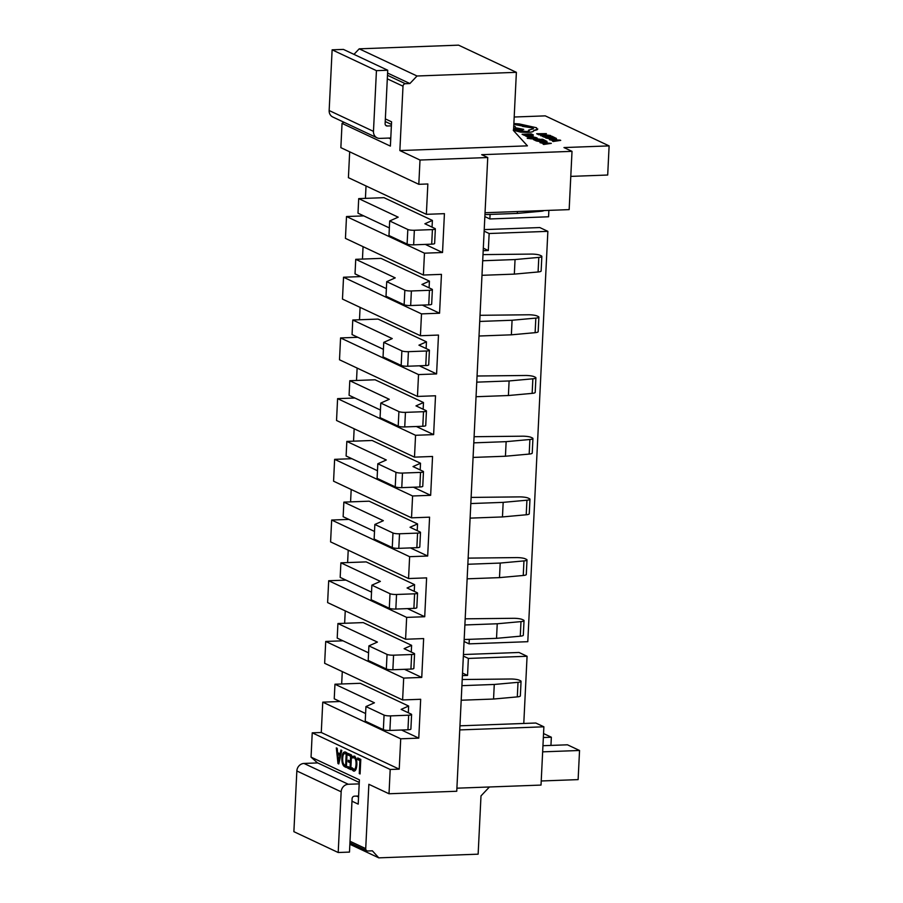<?xml version="1.0" encoding="UTF-8"?>
<svg xmlns="http://www.w3.org/2000/svg" width="903" height="903" viewBox="0 0 903 903"><rect width="100%" height="100%" fill="white"/><g stroke="black" fill="none" stroke-linecap="round" stroke-linejoin="round"><path stroke-width="1.35" d="M358.604 796.006L354.473 796.164A2.472 2.212 115.2 0 0 352.102 798.67L349.484 852.093L338.196 852.511L293.881 831.674L296.85 770.97A7.427 6.637 -64.8 0 1 303.984 763.441L317.721 762.922M338.196 852.511L341.165 791.807A7.427 6.637 -64.8 0 1 348.298 784.267L359.202 783.872M391.383 125.856L387.252 126.002A2.472 2.212 -64.8 0 1 385.118 123.666L387.726 70.242L376.438 70.66L373.47 131.364A7.427 6.637 115.2 0 0 377.082 137.832A7.427 6.637 115.2 0 0 379.881 138.396L390.785 137.99M376.438 70.66L332.123 49.823L329.155 110.527A7.427 6.637 115.2 0 0 332.767 116.995L377.082 137.832M387.726 70.242L343.411 49.405L332.123 49.823M357.701 757.933L360.794 759.389L360.083 773.95L359.27 773.578L359.902 760.608L357.622 759.536L357.701 757.933M353.457 769.39C354.958 769.728 355.816 768.069 356.019 764.435C356.166 760.969 355.545 758.723 354.168 757.73L352.576 757.933L352.655 756.33L354.36 756.183C356.166 757.38 356.99 760.213 356.843 764.694C356.516 769.401 355.364 771.501 353.389 770.993L351.989 769.74L352.091 767.787L354.224 769.48M353.039 757.64L352.655 756.33L354.36 756.183M354.123 771.162L352.441 769.728L352.509 768.509M356.019 764.435L356.471 764.423C356.617 760.947 355.996 758.712 354.619 757.707L352.576 757.933M348.265 753.497L351.504 755.021L350.793 769.593L347.7 768.137L347.779 766.534L350.059 767.606L350.296 762.809L348.163 761.805L348.242 760.213L350.375 761.218L350.624 756.24L348.186 755.1L348.265 753.497M347.091 752.944L346.368 767.516L344.664 766.703C342.756 765.62 341.808 762.753 341.853 758.125C342.248 753.452 343.445 751.465 345.443 752.165L347.091 752.944M344.585 751.973L345.443 752.165M336.322 747.887L337.214 748.305L337.62 752.673L340.115 753.847L340.894 750.032L341.786 750.449L338.783 763.938L337.97 763.566L336.322 747.887M351.978 801.198L358.209 804.121L359.394 779.842L311.05 757.12L312.235 732.83L390.198 769.48L389.012 793.76L368.864 784.289L365.715 848.639A2.472 2.212 115.2 0 0 367.86 850.987L372.375 850.818L378.786 857.85L478.138 854.17L480.994 795.904L489.426 786.987M340.002 701.507L322.755 702.15L321.276 732.502L312.235 732.83M342.282 671.584L341.673 683.977M325.723 641.446L324.651 663.299L402.614 699.949L403.686 678.097L325.723 641.446L342.971 640.814M345.251 610.88L344.641 623.284M328.692 580.742L327.62 602.594L405.582 639.245L406.655 617.392L328.692 580.742L345.939 580.11M348.219 550.175L347.61 562.58M331.661 520.038L330.588 541.89L408.551 578.541L409.623 556.688L331.661 520.038L348.908 519.406M351.188 489.482L350.578 501.876M334.629 459.345L333.568 481.197L411.52 517.837L412.592 495.984L334.629 459.345L351.877 458.701M354.157 428.778L353.547 441.172M337.598 398.641L336.537 420.493L414.488 457.144L415.561 435.291L337.598 398.641L354.845 397.997M357.125 368.074L356.516 380.468M340.566 337.936L339.505 359.789L417.457 396.44L418.529 374.587L340.566 337.936L357.814 337.293M360.094 307.37L359.484 319.764M343.535 277.232L342.474 299.085L420.426 335.735L421.498 313.883L343.535 277.232L360.794 276.589M363.062 246.666L362.453 259.071M346.504 216.528L345.443 238.381L423.394 275.031L424.466 253.179L346.504 216.528L363.762 215.896M366.031 185.962L365.422 198.367M349.675 151.806L348.411 177.677L426.363 214.327L427.853 183.975L418.811 184.314L340.86 147.663L342.045 123.384L390.389 146.105L391.575 121.826L385.344 118.903M516.381 72.33L417.028 75.999L409.894 83.539L405.379 83.708A2.472 2.212 115.2 0 0 403.009 86.214L399.86 150.564L527.431 145.846L513.525 130.608L516.381 72.33L458.566 45.15L359.213 48.83L353.965 54.372M514.191 117.018L545.265 115.866L609.119 145.891L607.696 175.024L570.786 176.39M483.184 250.707L488.32 250.515L489.155 233.516L547.861 231.349L539.802 227.556L484.211 229.61M462.404 675.625L467.54 675.433L468.364 658.434L527.07 656.267L519.022 652.474L463.431 654.528M401.53 730.019L418.778 738.135L420.674 699.283L402.614 699.949M365.941 706.575L384.068 715.097L383.357 729.669L365.23 721.147L365.941 706.575L374.44 702.794L334.957 684.226L360.252 683.3L408.641 706.044L408.314 712.76M404.499 669.315L421.746 677.431L423.642 638.579L405.582 639.245M368.909 645.882L387.037 654.404L386.326 668.965L368.198 660.443L368.909 645.882L377.409 642.089L337.925 623.533L363.22 622.596L411.61 645.34L411.283 652.056M407.467 608.611L424.715 616.726L426.611 577.875L408.551 578.541M371.878 585.178L390.006 593.7L389.295 608.261L371.167 599.739L371.878 585.178L380.377 581.385L340.894 562.829L366.189 561.892L414.579 584.636L414.251 591.352M410.436 547.918L427.683 556.022L429.58 517.171L411.52 517.837M374.847 524.474L392.974 532.996L392.263 547.568L374.135 539.046L374.847 524.474L383.346 520.692L343.862 502.124L369.158 501.188L417.547 523.932L417.22 530.648M413.405 487.214L430.652 495.318L432.548 456.466L414.488 457.144M377.815 463.77L395.943 472.292L395.232 486.864L377.104 478.342L377.815 463.77L386.315 459.988L346.831 441.42L372.126 440.483L420.516 463.239L420.188 469.944M416.373 426.509L433.621 434.614L435.517 395.774L417.457 396.44M380.784 403.065L398.912 411.587L398.2 426.16L380.073 417.637L380.784 403.065L389.283 399.284L349.8 380.716L375.095 379.779L423.484 402.535L423.157 409.251M419.342 365.805L436.589 373.921L438.486 335.069L420.426 335.735M383.752 342.361L401.88 350.883L401.169 365.455L383.041 356.933L383.752 342.361L392.252 338.58L352.768 320.012L378.064 319.075L426.453 341.831L426.126 348.547M422.311 305.101L439.558 313.217L441.454 274.365L423.394 275.031M386.721 281.657L404.849 290.19L404.138 304.751L386.01 296.229L386.721 281.657L395.221 277.876L355.737 259.319L381.032 258.382L429.422 281.126L429.094 287.843M425.279 244.397L442.526 252.513L444.423 213.661L426.363 214.327M389.69 220.964L407.817 229.486L407.106 244.047L388.979 235.525L389.69 220.964L398.189 217.171L358.705 198.615L384.001 197.678L432.39 220.422L432.063 227.138M547.861 231.349L527.792 641.694L469.086 643.862L464.074 641.514M548.877 210.365L548.572 216.776L489.866 218.955L490.081 214.429M469.3 639.335L469.086 643.862M527.07 656.267L523.785 723.461M609.119 145.891L563.957 147.561L572.017 151.343L481.694 154.684L487.744 157.528L456.749 791.254L389.012 793.76M378.786 857.85L349.867 844.26M321.276 732.502L399.228 769.153L400.718 738.801L322.755 702.15M543.538 733.552L551.349 737.22L550.943 745.415M542.951 745.709L567.456 744.806L579.545 750.483L542.647 751.849M541.224 780.982L578.123 779.616L579.545 750.483M459.751 729.917L543.877 726.802L541.021 785.079L456.895 788.184M399.86 150.564L420.008 160.034L418.811 184.314M417.028 75.999L359.213 48.83M439.558 313.217L421.498 313.883M436.589 373.921L418.529 374.587M433.621 434.614L415.561 435.291M430.652 495.318L412.592 495.984M427.683 556.022L409.623 556.688M424.715 616.726L406.655 617.392M421.746 677.431L403.686 678.097M418.778 738.135L400.718 738.801M399.228 769.153L390.198 769.48M420.008 160.034L487.744 157.528M442.526 252.513L424.466 253.179M572.017 151.343L569.161 209.62L485.046 212.736M356.55 796.085L358.559 797.033M359.27 782.461L317.348 762.753L311.05 757.12M459.943 725.82L535.818 723.021L543.877 726.802M543.346 737.525L551.349 737.22M388.73 138.069L390.739 139.017M391.45 124.445L385.22 121.521M343.93 122.244L342.045 123.384M409.894 83.539L387.59 73.053M488.32 250.515L483.308 248.156M489.866 218.955L484.855 216.596M489.155 233.516L484.143 231.168M467.54 675.433L462.528 673.074M468.364 658.434L463.363 656.075M407.106 244.047A4.955 0.937 2.8 0 0 413.642 244.837L431.702 244.16A4.955 0.937 2.8 0 0 434.636 243.46L435.348 228.888A4.955 0.937 2.8 0 0 434.919 228.482L424.884 223.763L432.39 220.422M358.705 198.615L357.994 213.176L389.351 227.928M407.817 229.486A4.955 0.937 2.8 0 0 414.353 230.265L432.413 229.599A4.955 0.937 2.8 0 0 435.348 228.888M484.945 214.609L517.306 213.413L517.396 211.539M543.945 210.557A7.427 1.4 -177.2 0 1 541.055 211.268L517.306 213.413M404.138 304.751A4.955 0.937 2.8 0 0 410.673 305.53L428.733 304.864A4.955 0.937 2.8 0 0 431.668 304.164L432.379 289.592A4.955 0.937 2.8 0 0 431.95 289.186L421.915 284.468L429.422 281.126M355.737 259.319L355.026 273.88L386.382 288.633M404.849 290.19A4.955 0.937 2.8 0 0 411.384 290.969L429.444 290.303A4.955 0.937 2.8 0 0 432.379 289.592M481.976 275.313L514.338 274.117L515.049 259.556L538.798 257.4A7.427 1.4 2.8 0 0 541.845 256.429A7.427 1.4 2.8 0 0 541.202 255.809L540.039 255.267A7.427 1.4 2.8 0 0 531.732 254.082L482.992 254.612M482.687 260.753L515.049 259.556M541.845 256.429L541.134 270.99A7.427 1.4 -177.2 0 1 538.086 271.972L514.338 274.117M401.169 365.455A4.955 0.937 2.8 0 0 407.704 366.234L425.764 365.568A4.955 0.937 2.8 0 0 428.699 364.868L429.41 350.296A4.955 0.937 2.8 0 0 428.981 349.89L418.947 345.172L426.453 341.831M352.768 320.012L352.057 334.584L383.414 349.326M401.88 350.883A4.955 0.937 2.8 0 0 408.416 351.673L426.476 350.996A4.955 0.937 2.8 0 0 429.41 350.296M479.008 336.018L511.369 334.821L512.08 320.249L535.829 318.104A7.427 1.4 2.8 0 0 538.877 317.134A7.427 1.4 2.8 0 0 538.233 316.513L537.071 315.971A7.427 1.4 2.8 0 0 528.763 314.775L480.024 315.305M479.719 321.445L512.08 320.249M538.877 317.134L538.165 331.694A7.427 1.4 -177.2 0 1 535.118 332.665L511.369 334.821M398.2 426.16A4.955 0.937 2.8 0 0 404.736 426.938L422.796 426.272A4.955 0.937 2.8 0 0 425.731 425.561L426.442 411A4.955 0.937 2.8 0 0 426.013 410.583L415.978 405.876L423.484 402.535M349.8 380.716L349.077 395.288L380.445 410.03M398.912 411.587A4.955 0.937 2.8 0 0 405.447 412.366L423.507 411.7A4.955 0.937 2.8 0 0 426.442 411M476.039 396.722L508.4 395.525L509.111 380.953L532.86 378.808A7.427 1.4 2.8 0 0 535.908 377.826A7.427 1.4 2.8 0 0 535.265 377.217L534.102 376.675A7.427 1.4 2.8 0 0 525.794 375.479L477.055 376.009M476.75 382.15L509.111 380.953M535.908 377.826L535.197 392.399A7.427 1.4 -177.2 0 1 532.149 393.369L508.4 395.525M395.232 486.864A4.955 0.937 2.8 0 0 401.767 487.643L419.827 486.977A4.955 0.937 2.8 0 0 422.762 486.265L423.473 471.705A4.955 0.937 2.8 0 0 423.044 471.287L413.01 466.58L420.516 463.239M346.831 441.42L346.109 455.992L377.477 470.734M395.943 472.292A4.955 0.937 2.8 0 0 402.478 473.07L420.538 472.404A4.955 0.937 2.8 0 0 423.473 471.705M473.07 457.426L505.432 456.229L506.143 441.657L529.892 439.501A7.427 1.4 2.8 0 0 532.939 438.531A7.427 1.4 2.8 0 0 532.296 437.921L531.133 437.379A7.427 1.4 2.8 0 0 522.826 436.183L474.086 436.713M473.782 442.854L506.143 441.657M532.939 438.531L532.228 453.103A7.427 1.4 -177.2 0 1 529.181 454.074L505.432 456.229M392.263 547.568A4.955 0.937 2.8 0 0 398.799 548.347L416.859 547.681A4.955 0.937 2.8 0 0 419.793 546.97L420.505 532.398A4.955 0.937 2.8 0 0 420.076 531.991L410.041 527.273L417.547 523.932M343.862 502.124L343.14 516.697L374.508 531.438M392.974 532.996A4.955 0.937 2.8 0 0 399.51 533.775L417.57 533.109A4.955 0.937 2.8 0 0 420.505 532.398M470.102 518.13L502.463 516.934L503.174 502.361L526.923 500.206A7.427 1.4 2.8 0 0 529.971 499.235A7.427 1.4 2.8 0 0 529.327 498.625L528.165 498.084A7.427 1.4 2.8 0 0 519.857 496.887L471.118 497.418M470.813 503.558L503.174 502.361M529.971 499.235L529.26 513.807A7.427 1.4 -177.2 0 1 526.212 514.778L502.463 516.934M389.295 608.261A4.955 0.937 2.8 0 0 395.83 609.051L413.89 608.374A4.955 0.937 2.8 0 0 416.825 607.674L417.536 593.102A4.955 0.937 2.8 0 0 417.107 592.695L407.072 587.977L414.579 584.636M340.894 562.829L340.171 577.389L371.539 592.142M390.006 593.7A4.955 0.937 2.8 0 0 396.541 594.479L414.601 593.813A4.955 0.937 2.8 0 0 417.536 593.102M467.133 578.823L499.494 577.627L500.206 563.066L523.954 560.91A7.427 1.4 2.8 0 0 527.002 559.939A7.427 1.4 2.8 0 0 526.359 559.329L525.196 558.776A7.427 1.4 2.8 0 0 516.888 557.591L468.149 558.122M467.844 564.262L500.206 563.066M527.002 559.939L526.291 574.511A7.427 1.4 -177.2 0 1 523.243 575.482L499.494 577.627M386.326 668.965A4.955 0.937 2.8 0 0 392.861 669.744L410.921 669.078A4.955 0.937 2.8 0 0 413.856 668.378L414.567 653.806A4.955 0.937 2.8 0 0 414.138 653.4L404.104 648.681L411.61 645.34M337.925 623.533L337.203 638.094L368.571 652.846M387.037 654.404A4.955 0.937 2.8 0 0 393.573 655.183L411.633 654.517A4.955 0.937 2.8 0 0 414.567 653.806M464.165 639.527L496.526 638.331L497.237 623.77L520.986 621.614A7.427 1.4 2.8 0 0 524.033 620.643A7.427 1.4 2.8 0 0 523.39 620.022L522.227 619.481A7.427 1.4 2.8 0 0 513.92 618.295L465.18 618.826M464.876 624.966L497.237 623.77M524.033 620.643L523.311 635.204A7.427 1.4 -177.2 0 1 520.275 636.186L496.526 638.331M383.357 729.669A4.955 0.937 2.8 0 0 389.893 730.448L407.953 729.782A4.955 0.937 2.8 0 0 410.888 729.082L411.599 714.51A4.955 0.937 2.8 0 0 411.17 714.104L401.135 709.386L408.641 706.044M334.957 684.226L334.234 698.798L365.602 713.539M384.068 715.097A4.955 0.937 2.8 0 0 390.604 715.887L408.664 715.21A4.955 0.937 2.8 0 0 411.599 714.51M461.196 700.231L493.557 699.035L494.268 684.463L518.017 682.318A7.427 1.4 2.8 0 0 521.065 681.347A7.427 1.4 2.8 0 0 520.421 680.727L519.259 680.185A7.427 1.4 2.8 0 0 510.951 679L462.212 679.519M461.907 685.659L494.268 684.463M521.065 681.347L520.342 695.908A7.427 1.4 -177.2 0 1 517.306 696.89L493.557 699.035M338.828 763.735L336.808 748.113M340.115 753.847L341.3 750.224M338.49 761.985L340.284 755.337L337.812 754.4L338.49 761.985L339.833 755.348L337.812 754.4M346.38 767.29L345.115 766.692C343.208 765.597 342.271 762.742 342.305 758.102C342.7 753.429 343.896 751.443 345.894 752.154M345.793 753.745L345.341 753.757C343.795 753.204 342.903 754.773 342.666 758.464C342.564 762.076 343.253 764.288 344.754 765.112L346.097 765.518L346.65 754.14L344.89 753.61M346.65 754.14L345.115 753.587M345.646 765.53L346.199 754.163M350.804 769.367L348.152 768.114L348.219 766.737M350.059 767.606L350.748 762.798L348.614 761.793L348.682 760.416M350.375 761.218L351.075 756.217L348.637 755.077L348.705 753.7M353.908 769.367C355.41 769.706 356.267 768.058 356.471 764.423M354.619 757.707L353.028 757.91L354.619 757.707M353.107 756.319L354.811 756.161M360.094 773.736L360.353 760.586L358.073 759.513L358.141 758.136M546.383 133.633L536.664 133.723L539.87 134.75L538.244 133.937L546.383 133.633L538.335 133.983M538.82 134.739L539.87 134.705M536.664 133.723L538.82 134.784M540.615 135.021L542.432 136.297L543.572 136.206L541.823 135.202L544.035 134.908L549.78 136.026L551.022 135.981L550.424 135.461L543.414 134.649L540.615 135.021L542.432 136.297M542.443 136.24L543.572 136.206M541.902 135.732L547.229 135.066L549.78 136.026M549.363 135.552L551.022 135.924M540.615 135.078L540.773 135.777L540.615 135.078M542.884 136.646L546.123 137.696L544.453 136.85L549.013 137.482L550.062 137.391L548.595 136.703L551.541 136.59L554.171 137.346L552.06 136.308L542.884 136.646L546.134 137.64M544.554 136.895L547.545 136.793M547.545 136.737L549.013 137.482M549.013 137.425L550.062 137.391M548.697 136.748L551.53 136.646M551.541 136.59L553.11 137.38M553.121 137.335L554.171 137.301M545.852 138.046L553.9 139.434L556.541 139.028L555.04 137.707L545.852 138.046L553.9 139.491L556.541 139.073L556.214 138.249M554.51 137.99L547.432 138.249L553.313 139.175L555.447 138.87L554.51 137.99L547.523 138.294M555.131 138.328L554.51 138.046M553.11 141.455L560.165 140.112L549.419 139.717L554.611 140.891L553.099 141.5L560.729 140.383M554.115 140.123L555.492 140.778L559.273 140.292L554.115 140.123M552.523 141.173L553.099 141.5M549.419 139.717L554.532 140.902M559.25 140.281L554.228 140.179M524.293 135.348L525.343 135.303L523.672 134.468L528.221 135.1L529.282 135.01L527.815 134.321L530.75 134.208L533.391 134.965L531.28 133.926L522.092 134.265L525.343 135.258M523.763 134.513L526.754 134.412M526.765 134.355L528.221 135.1M528.221 135.044L529.282 135.01M527.905 134.366L530.75 134.254M530.75 134.208L532.33 134.998M532.33 134.953L533.391 134.919M522.092 134.265L524.293 135.303M532.793 135.89L525.557 135.969L527.138 136.635L533.097 136.172M530.061 135.484L531.811 135.901L530.795 136.24M525.399 135.631L527.623 136.398M528.131 135.743L526.641 136.003L529.914 136.274L526.641 136.048M526.63 136.398L532.793 135.935M531.811 135.947L530.795 136.285M529.79 136.274L528.12 135.789M529.463 137.324L536.089 137.583L532.623 136.782L529.463 137.38M528.063 137.019L529.847 137.775L533.255 137.075L536.089 137.583M531.732 136.94L531.449 137.538M539.441 139.096L532.578 138.644L536.642 137.775L527.42 138.385L539.441 139.141L530.569 138.802M532.928 138.644L537.217 138.046M527.194 138.17L530.569 138.746M535.637 140.676L536.687 140.597L535.016 139.807L540.615 140.394L539.159 139.649L542.093 139.547L544.735 140.247L542.624 139.254L533.436 139.593L536.687 140.597M535.107 139.852L538.098 139.739M538.109 139.694L539.565 140.428M539.565 140.383L540.626 140.337M539.249 139.694L543.674 140.337M543.674 140.292L544.735 140.247M533.436 139.593L535.648 140.631M536.416 140.992L544.464 142.392L547.105 141.974L545.604 140.654L536.416 140.992L544.464 142.437L547.105 142.031L546.766 141.207M545.073 140.947L537.996 141.207L543.877 142.132L546.01 141.827L545.073 140.947L538.086 141.252M546.01 141.827L545.073 140.992M546.01 141.873L545.694 141.286M543.662 144.401L551.293 143.329L539.983 142.674L545.175 143.837L543.662 144.457L551.293 143.374M544.678 143.08L546.055 143.724L549.825 143.238L544.678 143.08M543.087 144.13L543.662 144.457M539.983 142.674L545.096 143.848M549.814 143.284L544.791 143.125M513.547 130.258L520.568 132.075L527.849 132.346C531.923 132.12 533.82 131.567 533.515 130.675L537.782 128.982M513.547 130.303L520.568 132.12L527.849 132.391C531.923 132.177 533.808 131.612 533.515 130.721L537.104 129.795L536.54 127.752L519.315 123.937L513.875 123.553M513.638 128.463L521.144 129.919L523.695 129.366L515.229 127.707L515.263 126.589L513.751 126.115M515.229 127.707L515.263 126.589M513.83 124.4L532.646 127.921L533.515 128.745L528.571 130.134L529.282 130.709L528.571 130.134M513.83 124.456L521.911 125.596L522.476 126.364L532.646 127.966L533.515 128.768M528.797 130.292L528.797 130.246C529.892 130.901 528.944 131.33 525.975 131.499L514.439 129.648L513.265 130.122M521.911 125.551L522.476 126.364M515.218 127.752L515.263 126.646L515.218 127.752M513.626 128.508L521.133 129.976L523.695 129.366M537.104 129.795L537.782 129.005M348.298 784.267L303.984 763.441M341.165 791.807L296.85 770.97M373.47 131.364L329.155 110.527M387.252 126.002L385.581 125.224M350.014 841.257L365.715 848.639M403.009 86.214L387.308 78.832M387.477 75.288L405.379 83.708M414.353 230.265L413.642 244.837M432.413 229.599L431.702 244.16M541.055 211.268L541.089 210.659M411.384 290.969L410.673 305.53M429.444 290.303L428.733 304.864M408.416 351.673L407.704 366.234M426.476 350.996L425.764 365.568M405.447 412.366L404.736 426.938M423.507 411.7L422.796 426.272M402.478 473.07L401.767 487.643M420.538 472.404L419.827 486.977M399.51 533.775L398.799 548.347M417.57 533.109L416.859 547.681M396.541 594.479L395.83 609.051M414.601 593.813L413.89 608.374M393.573 655.183L392.861 669.744M411.633 654.517L410.921 669.078M390.604 715.887L389.893 730.448M408.664 715.21L407.953 729.782M538.086 271.972L538.798 257.4M535.118 332.665L535.829 318.104M532.149 393.369L532.86 378.808M529.181 454.074L529.892 439.501M526.212 514.778L526.923 500.206M523.243 575.482L523.954 560.91M520.275 636.186L520.986 621.614M517.306 696.89L518.017 682.318M349.946 842.815L366.923 850.795"/></g></svg>
